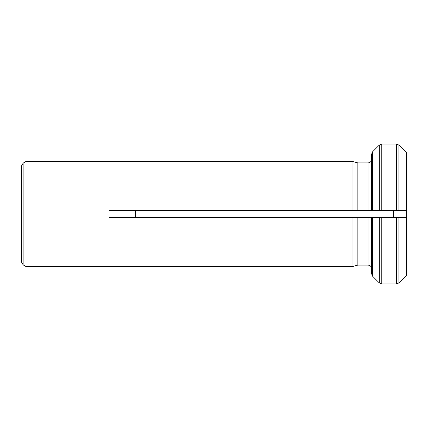 <?xml version="1.0" encoding="UTF-8"?>
<svg xmlns="http://www.w3.org/2000/svg" width="428" height="428" viewBox="0 0 428 428"><rect width="100%" height="100%" fill="white"/><g stroke="black" fill="none" stroke-linecap="round" stroke-linejoin="round"><path stroke-width="0.64" d="M396.398 283.951L398.869 282.924L398.869 217.504L396.398 217.504L396.398 283.951L381.787 283.951L381.787 217.504L379.31 217.504L406.6 217.504L406.6 152.828M372.606 276.21L379.31 282.924L372.606 276.21L371.584 273.727L372.606 276.21L372.606 217.504L371.584 217.504L379.31 217.504L379.31 282.924L381.787 283.951M26.012 266.526L23.149 264.873L23.149 163.127L26.012 161.474L26.012 266.526L352.961 266.409L357.862 265.093L368.08 265.093L368.08 217.504L352.961 217.504L357.862 217.504L357.862 265.093L352.961 266.409L352.961 217.504L109.06 217.504L109.06 210.496L357.862 210.496L352.961 210.496L352.961 161.591L357.862 162.907L368.08 162.907C370.209 162.694 371.376 161.522 371.584 159.398M26.012 161.474L352.961 161.591L357.862 162.907L357.862 210.496L371.584 210.496L371.584 154.273L372.606 151.79L379.31 145.076L381.787 144.049L396.398 144.049L398.869 145.076L406.45 152.668L406.45 210.496L396.398 210.496L398.869 210.496L398.869 145.076L406.45 152.668M372.606 151.79L372.606 210.496L371.584 210.496L381.787 210.496L379.31 210.496L379.31 145.076L372.606 151.79L371.584 154.273M406.45 275.332L398.869 282.924L406.6 275.172L406.45 217.504L406.6 275.172M396.398 144.049L396.398 210.496L381.787 210.496L381.787 144.049M393.423 210.496L393.423 217.504M135.446 217.504L135.446 210.496M23.149 264.873L21.4 261.845L21.4 166.155L23.149 163.127M368.08 217.504L371.584 217.504L371.584 273.727M368.08 265.093C370.209 265.307 371.376 266.478 371.584 268.602M368.08 210.496L368.08 162.907"/></g></svg>
